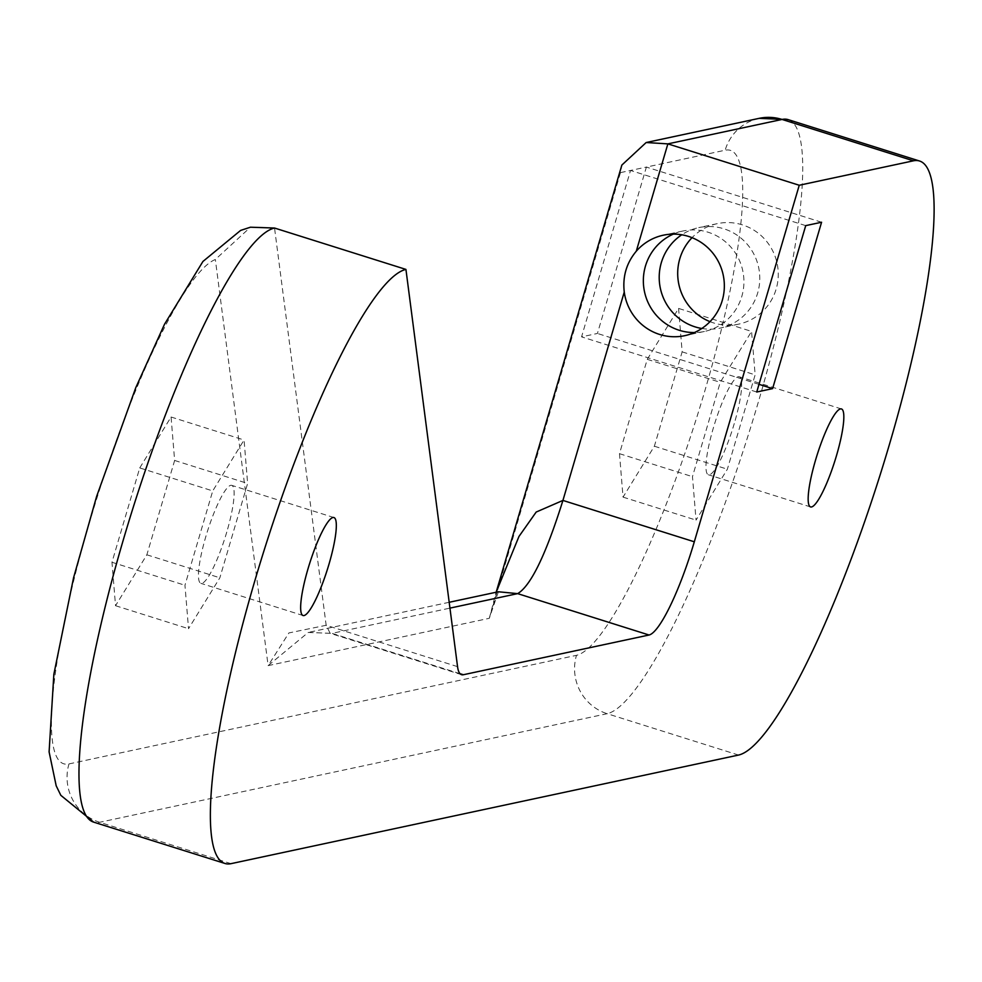 <?xml version="1.0" encoding="UTF-8"?>
<svg xmlns="http://www.w3.org/2000/svg" width="982" height="982" viewBox="0 0 982 982"><rect width="100%" height="100%" fill="white"/><g stroke="black" fill="none" stroke-linecap="round" stroke-linejoin="round"><path stroke-width="0.74" stroke-dasharray="4.91 3.68" d="M821.578 222.239L646.389 167.075L630.53 170.463L581.565 336.851L597.424 333.463L646.389 167.075L725.146 150.221A264.624 48.228 -72.5 0 1 704.732 391.241A264.624 48.228 -72.5 0 1 576.483 655.325L68.973 763.922A264.624 48.228 -72.5 0 1 87.852 528.12A264.624 48.228 -72.5 0 1 215.34 259.506L250.435 227.21M805.719 225.627L630.53 170.463L620.464 172.623L621.864 165.062M756.741 392.014L581.565 336.851M759 384.343L597.424 333.463M226.756 532.109A51.371 9.366 -72.5 0 1 200.868 583.345A51.371 9.366 -72.5 0 1 205.827 536.589A51.371 9.366 -72.5 0 1 231.727 485.353A51.371 9.366 -72.5 0 1 226.756 532.109M734.278 423.524A51.371 9.366 -72.5 0 1 708.378 474.76A51.371 9.366 -72.5 0 1 713.337 428.005A51.371 9.366 -72.5 0 1 739.237 376.769A51.371 9.366 -72.5 0 1 734.278 423.524M678.587 308.422L682.146 351.863L654.368 446.221L623.042 497.125L619.482 453.684L647.248 359.338L678.587 308.422L751.574 331.413L755.133 374.854L727.367 469.2L696.042 520.104L692.47 476.663L720.248 382.317L751.574 331.413M682.146 351.863L755.133 374.854M647.248 359.338L720.248 382.317M654.368 446.221L727.367 469.2M619.482 453.684L692.47 476.663M623.042 497.125L696.042 520.104M139.739 467.923L171.064 417.019L174.636 460.46L146.858 554.805L115.532 605.71L111.973 562.269L139.739 467.923L212.738 490.914L244.064 439.997L247.624 483.439L219.858 577.797L188.532 628.701L184.96 585.26L212.738 490.914M171.064 417.019L244.064 439.997M111.973 562.269L184.96 585.26M174.636 460.46L247.624 483.439M115.532 605.71L188.532 628.701M146.858 554.805L219.858 577.797M620.464 172.623L489.294 618.304L496.143 592.244L495.505 594.417L496.376 592.342L498.39 591.765L489.294 618.304L268.123 665.624L215.34 259.506M457.551 666.643L326.171 625.276L288.904 632.936L268.123 665.624L308.213 632.457L331.977 633.365L330.148 633.304L326.159 625.276L274.543 228.033M673.321 234.109A51.371 50.242 77.9 0 1 682.895 231.016A51.371 50.242 77.9 0 1 708.071 232.218A51.371 50.242 77.9 0 1 743.89 283.651A51.371 50.242 77.9 0 1 704.389 331.474A51.371 50.242 77.9 0 1 694.384 332.554M701.799 328.491A51.371 50.242 -102.1 0 0 720.248 328.074A51.371 50.242 -102.1 0 0 759.749 280.251A51.371 50.242 -102.1 0 0 723.93 228.818A51.371 50.242 -102.1 0 0 698.754 227.615A51.371 50.242 -102.1 0 0 681.754 234.784M710.011 321.654A51.371 50.242 -102.1 0 0 713.558 322.918A51.371 50.242 -102.1 0 0 738.734 324.121A51.371 50.242 -102.1 0 0 778.235 276.298A51.371 50.242 -102.1 0 0 742.417 224.866A51.371 50.242 -102.1 0 0 717.228 223.663A51.371 50.242 -102.1 0 0 692.04 237.669M738.55 755.06L607.158 713.693L99.648 822.278A311.319 56.735 -72.5 0 1 93.597 822.106M788.116 119.62A311.319 56.735 -72.5 0 1 753.464 418.307A311.319 56.735 -72.5 0 1 607.158 713.693A46.694 45.675 77.9 0 1 576.483 655.325M231.04 863.657L99.648 822.278A46.694 45.675 -102.1 0 1 68.973 763.922M759.172 118.343A46.694 45.675 -102.1 0 0 725.146 150.221M460.03 673.689L331.977 633.365L449.952 608.116M303.057 615.53L200.868 583.345M333.917 517.539L231.727 485.353M810.567 506.933L708.378 474.76M841.427 408.942L739.237 376.769M449.191 602.285L308.213 632.457M461.552 674.683L330.161 633.304L308.311 632.445M717.228 223.663L698.754 227.615M738.734 324.121L720.248 328.074M704.389 331.474L684.81 335.66M682.895 231.016L663.316 235.201"/><path stroke-width="1.47" d="M772.601 388.627L821.578 222.239L805.719 225.627L756.741 392.014L772.601 388.627L759 384.343M328.958 564.294A51.371 9.366 -72.5 0 1 303.057 615.53A51.371 9.366 -72.5 0 1 308.017 568.774A51.371 9.366 -72.5 0 1 333.917 517.539A51.371 9.366 -72.5 0 1 328.958 564.294M836.468 455.697A51.371 9.366 -72.5 0 1 810.567 506.933A51.371 9.366 -72.5 0 1 815.526 460.177A51.371 9.366 -72.5 0 1 841.427 408.942A51.371 9.366 -72.5 0 1 836.468 455.697M405.934 269.412L457.551 666.643A93.4 17.025 -72.5 0 0 461.552 674.683A93.4 17.025 -72.5 0 0 463.369 674.732L649.053 635.01A93.4 17.025 -72.5 0 0 694.311 541.794L799.25 185.254L913.444 160.815A311.319 56.735 -72.5 0 1 919.496 160.999A311.319 56.735 -72.5 0 1 884.856 459.674A311.319 56.735 -72.5 0 1 738.55 755.06L231.04 863.657A311.319 56.735 -72.5 0 1 224.976 863.473A311.319 56.735 -72.5 0 1 259.629 564.797A311.319 56.735 -72.5 0 1 405.934 269.412L274.543 228.033L250.435 227.21L240.615 230.414L202.93 261.47L164.534 324.207L135.774 387.681L96.617 496.45L73.552 577.821L53.85 674.29L49.1 751.893L56.195 785.821L60.835 795.334L93.597 822.106A311.319 56.735 -72.5 0 1 128.237 523.418A311.319 56.735 -72.5 0 1 274.543 228.033M799.25 185.254L667.87 143.875L782.053 119.448A311.319 56.735 -72.5 0 1 788.116 119.62L919.496 160.999M694.311 541.794L562.932 500.427L536.184 512.052L518.962 536.467L496.156 592.244L621.864 165.062L646.168 142.525L667.87 143.875L636.275 251.22C626.491 262.98 622.49 276.605 624.257 292.059A51.371 50.242 -102.1 0 0 659.634 334.457A51.371 50.242 -102.1 0 0 684.81 335.66A51.371 50.242 -102.1 0 0 724.311 287.836A51.371 50.242 -102.1 0 0 688.492 236.404A51.371 50.242 -102.1 0 0 663.316 235.201A51.371 50.242 -102.1 0 0 636.275 251.22M624.257 292.059L562.932 500.427C545.869 554.805 530.771 585.873 517.661 593.631L498.353 591.765L449.191 602.285M694.384 332.554A51.371 50.242 77.9 0 1 679.213 330.271A51.371 50.242 77.9 0 1 643.443 283.982A51.371 50.242 77.9 0 1 673.321 234.109M681.754 234.784A51.371 50.242 -102.1 0 0 659.744 284.89A51.371 50.242 -102.1 0 0 695.072 326.871A51.371 50.242 -102.1 0 0 701.799 328.491M692.04 237.669A51.371 50.242 -102.1 0 0 710.011 321.654M913.444 160.815L782.053 119.448A46.694 45.675 -102.1 0 0 759.172 118.343L788.116 119.62M649.053 635.01L517.661 593.631L449.952 608.116M463.369 674.732L460.03 673.689M224.976 863.473L93.597 822.106M646.168 142.525L759.172 118.343"/></g></svg>
